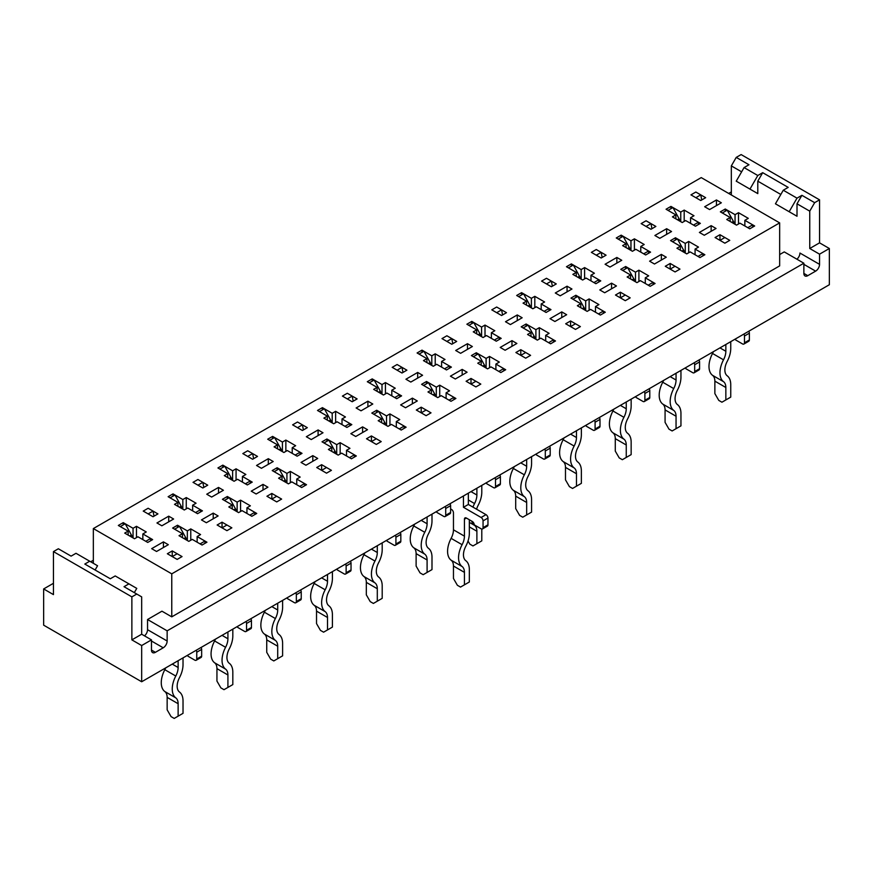 <?xml version="1.0" encoding="UTF-8"?>
<svg xmlns="http://www.w3.org/2000/svg" width="873" height="873" viewBox="0 0 873 873"><rect width="100%" height="100%" fill="white"/><g stroke="black" fill="none" stroke-linecap="round" stroke-linejoin="round"><path stroke-width="1.31" d="M141.666 681.758L829.35 284.729L829.35 248.51L819.551 242.847L809.751 248.51L809.751 211.157L797.005 203.802L801.905 195.312L814.651 202.667L819.551 199.841L819.551 242.847L809.751 248.51L809.751 211.157L814.651 202.667L819.551 199.841L819.551 242.847L829.35 248.51L829.35 284.729L141.666 681.758L43.65 625.166L141.666 681.758L141.666 645.54L151.466 639.876L141.666 634.224L141.666 596.87L124.021 586.689L128.92 583.862L124.021 586.689L136.766 594.044L131.867 596.87L131.867 639.876L141.666 634.224L141.666 596.87L136.766 594.044L131.867 596.87L131.867 639.876L141.666 645.54L151.466 639.876L141.666 634.224L131.867 639.876L141.666 645.54L141.666 681.758M621.751 260.285L616.851 257.448L605.087 264.246L609.987 267.073L621.751 260.285L616.851 257.448L605.087 264.246L609.987 267.073L621.751 260.285M616.851 263.111L616.851 257.448L616.851 263.111M426.897 362.59L426.897 358.628L423.46 360.614L433.27 366.267L436.696 364.292L446.496 369.945L451.396 367.118L441.596 361.466L445.023 359.48L435.223 353.827L431.797 355.802L421.997 350.138L417.098 352.976L426.897 358.628L423.46 360.614L433.27 366.267L436.696 364.292L446.496 369.945L451.396 367.118L441.596 361.466L445.023 359.48L435.223 353.827L431.797 355.802L431.797 365.427L431.797 355.802L421.997 350.138L417.098 352.976L426.897 358.628L426.897 362.59M466.106 381.272L475.905 386.925L480.805 384.098L471.005 378.435L466.106 381.272L475.905 386.925L471.005 384.098L471.005 378.435L466.106 381.272M495.897 369.726L495.897 364.063L499.323 362.088L489.524 356.424L486.097 358.41L476.298 352.747L471.398 355.573L481.198 361.236L477.76 363.212L487.571 368.875L490.997 366.889L500.796 372.553L505.696 369.726L495.897 364.063L499.323 362.088L489.524 356.424L486.097 358.41L486.097 368.024L486.097 358.41L476.298 352.747L471.398 355.573L481.198 361.236L477.76 363.212L487.571 368.875L490.997 366.889L500.796 372.553L505.696 369.726L495.897 364.063L495.897 369.726M545.69 340.972L545.69 335.319L549.117 333.333L539.318 327.681L535.891 329.656L526.092 324.003L521.181 326.829L530.991 332.493L527.554 334.468L537.364 340.132L540.791 338.146L550.59 343.809L555.49 340.972L545.69 335.319L549.117 333.333L539.318 327.681L535.891 329.656L535.891 339.281L535.891 329.656L526.092 324.003L521.181 326.829L530.991 332.493L527.554 334.468L537.364 340.132L540.791 338.146L550.59 343.809L555.49 340.972L545.69 335.319L545.69 340.972M168.325 544.697L163.426 541.871L151.662 548.659L156.562 551.485L168.325 544.697L163.426 541.871L151.662 548.659L156.562 551.485L168.325 544.697M173.618 519.009L168.718 516.172L156.954 522.971L161.854 525.797L173.618 519.009L168.718 516.172L156.954 522.971L161.854 525.797L173.618 519.009M218.119 515.954L213.219 513.117L201.456 519.915L206.355 522.741L218.119 515.954L213.219 513.117L201.456 519.915L206.355 522.741L218.119 515.954M223.412 490.255L218.512 487.429L206.748 494.216L211.648 497.053L223.412 490.255L218.512 487.429L206.748 494.216L211.648 497.053L223.412 490.255M721.338 202.787L716.438 199.961L704.675 206.748L709.574 209.575L721.338 202.787L716.438 199.961L704.675 206.748L709.574 209.575L721.338 202.787M716.046 228.475L711.146 225.649L699.382 232.436L704.282 235.263L716.046 228.475L711.146 225.649L699.382 232.436L704.282 235.263L716.046 228.475M671.544 231.531L666.645 228.704L654.881 235.492L659.781 238.318L671.544 231.531L666.645 228.704L654.881 235.492L659.781 238.318L671.544 231.531M666.252 257.219L661.352 254.392L649.588 261.18L654.488 264.017L666.252 257.219L661.352 254.392L649.588 261.18L654.488 264.017L666.252 257.219M267.913 487.199L263.013 484.373L251.249 491.161L256.149 493.998L267.913 487.199L263.013 484.373L251.249 491.161L256.149 493.998L267.913 487.199M273.205 461.511L268.306 458.685L256.542 465.473L261.442 468.299L273.205 461.511L268.306 458.685L256.542 465.473L261.442 468.299L273.205 461.511M317.707 458.456L312.807 455.63L301.043 462.417L305.943 465.244L317.707 458.456L312.807 455.63L301.043 462.417L305.943 465.244L317.707 458.456M322.999 432.768L318.099 429.931L306.336 436.729L311.235 439.556L322.999 432.768L318.099 429.931L306.336 436.729L311.235 439.556L322.999 432.768M367.5 429.712L362.601 426.875L350.837 433.674L355.737 436.5L367.5 429.712L362.601 426.875L350.837 433.674L355.737 436.5L367.5 429.712M372.793 404.013L367.893 401.187L356.129 407.975L361.029 410.812L372.793 404.013L367.893 401.187L356.129 407.975L361.029 410.812L372.793 404.013M417.294 400.958L412.383 398.132L400.631 404.919L405.53 407.756L417.294 400.958L412.383 398.132L400.631 404.919L405.53 407.756L417.294 400.958M422.587 375.27L417.676 372.444L405.923 379.231L410.823 382.058L422.587 375.27L417.676 372.444L405.923 379.231L410.823 382.058L422.587 375.27M467.077 372.214L462.177 369.388L450.413 376.176L455.324 379.002L467.077 372.214L462.177 369.388L450.413 376.176L455.324 379.002L467.077 372.214M472.369 346.526L467.47 343.689L455.706 350.488L460.617 353.314L472.369 346.526L467.47 343.689L455.706 350.488L460.617 353.314L472.369 346.526M516.871 343.471L511.971 340.634L500.207 347.432L505.107 350.259L516.871 343.471L511.971 340.634L500.207 347.432L505.107 350.259L516.871 343.471M522.163 317.772L517.263 314.946L505.5 321.733L510.399 324.57L522.163 317.772L517.263 314.946L505.5 321.733L510.399 324.57L522.163 317.772M566.664 314.716L561.765 311.89L550.001 318.678L554.901 321.504L566.664 314.716L561.765 311.89L550.001 318.678L554.901 321.504L566.664 314.716M571.957 289.028L567.057 286.202L555.293 292.99L560.193 295.816L571.957 289.028L567.057 286.202L555.293 292.99L560.193 295.816L571.957 289.028M616.458 285.973L611.558 283.147L599.795 289.934L604.694 292.761L616.458 285.973L611.558 283.147L599.795 289.934L604.694 292.761L616.458 285.973M700.757 194.865L695.846 197.691L690.947 194.865L695.846 192.038L690.947 194.865L700.757 200.517L705.657 197.691L695.846 192.038L690.947 194.865L700.757 200.517L705.657 197.691L695.846 192.038L700.757 194.865L701.739 199.95M729.763 240.359L719.963 234.706L715.063 237.532L724.863 243.185L729.763 240.359L724.863 237.532L719.963 240.359L719.963 234.706L715.063 237.532L724.863 243.185L719.963 240.359L719.963 234.706L729.763 240.359L724.863 243.185L729.763 240.359M650.963 223.608L646.064 226.434L641.153 223.608L646.064 220.782L641.153 223.608L650.963 229.272L655.863 226.434L646.064 220.782L641.153 223.608L650.963 229.272L655.863 226.434L646.064 220.782L650.963 223.608L651.945 228.693M679.969 269.113L670.169 263.45L665.27 266.276L675.069 271.94L679.969 269.113L675.069 266.276L670.169 269.113L670.169 263.45L665.27 266.276L670.169 269.113L670.169 263.45L679.969 269.113L675.069 271.94L679.969 269.113M182.053 556.581L172.243 550.918L167.343 553.755L177.154 559.407L182.053 556.581L177.154 553.755L172.243 556.581L172.243 550.918L167.343 553.755L177.154 559.407L172.243 556.581L172.243 550.918L182.053 556.581L177.154 559.407L182.053 556.581M231.847 527.838L222.037 522.174L217.137 525L226.936 530.664L231.847 527.838L226.936 525L222.037 527.838L222.037 522.174L217.137 525L222.037 527.838L222.037 522.174L231.847 527.838L226.936 530.664L231.847 527.838M153.037 511.087L148.137 513.913L143.237 511.087L148.137 508.25L143.237 511.087L153.037 516.74L157.937 513.913L148.137 508.25L143.237 511.087L153.037 516.74L157.937 513.913L148.137 508.25L153.037 511.087L154.03 516.172M202.831 482.333L197.931 485.17L193.031 482.333L197.931 479.506L193.031 482.333L202.831 487.996L207.73 485.17L197.931 479.506L193.031 482.333L202.831 487.996L207.73 485.17L197.931 479.506L202.831 482.333L203.813 487.429M252.624 453.589L247.725 456.415L242.814 453.589L247.725 450.763L242.814 453.589L252.624 459.253L257.524 456.415L247.725 450.763L242.814 453.589L252.624 459.253L257.524 456.415L247.725 450.763L252.624 453.589L253.607 458.674M281.63 499.083L271.83 493.431L266.931 496.257L276.73 501.92L281.63 499.083L276.73 496.257L271.83 499.083L271.83 493.431L266.931 496.257L276.73 501.92L271.83 499.083L271.83 493.431L281.63 499.083L276.73 501.92L281.63 499.083M331.424 470.34L321.624 464.676L316.724 467.513L326.524 473.166L331.424 470.34L326.524 467.513L321.624 470.34L321.624 464.676L316.724 467.513L326.524 473.166L321.624 470.34L321.624 464.676L331.424 470.34L326.524 473.166L331.424 470.34M302.418 424.845L297.507 427.672L292.608 424.845L297.507 422.008L292.608 424.845L302.418 430.498L307.318 427.672L297.507 422.008L292.608 424.845L302.418 430.498L307.318 427.672L297.507 422.008L302.418 424.845L303.4 429.931M352.201 396.091L347.301 398.928L342.402 396.091L347.301 393.265L342.402 396.091L352.201 401.755L357.112 398.928L347.301 393.265L342.402 396.091L352.201 401.755L357.112 398.928L347.301 393.265L352.201 396.091L353.194 401.187M381.217 441.596L371.418 435.933L366.518 438.759L376.318 444.422L381.217 441.596L376.318 438.759L371.418 441.596L371.418 435.933L366.518 438.759L371.418 441.596L371.418 435.933L381.217 441.596L376.318 444.422L381.217 441.596M431.011 412.842L421.212 407.189L416.312 410.015L426.111 415.679L431.011 412.842L426.111 410.015L421.212 412.842L421.212 407.189L416.312 410.015L426.111 415.679L421.212 412.842L421.212 407.189L431.011 412.842L426.111 415.679L431.011 412.842M401.995 367.347L397.095 370.174L392.195 367.347L397.095 364.521L392.195 367.347L401.995 373.011L406.894 370.174L397.095 364.521L392.195 367.347L401.995 373.011L406.894 370.174L397.095 364.521L401.995 367.347L402.988 372.433M451.788 338.604L446.889 341.43L441.989 338.604L446.889 335.767L441.989 338.604L451.788 344.257L456.688 341.43L446.889 335.767L441.989 338.604L451.788 344.257L456.688 341.43L446.889 335.767L451.788 338.604L452.781 343.689M530.598 355.355L520.799 349.691L515.888 352.517L525.699 358.181L530.598 355.355L525.699 352.517L520.799 355.355L520.799 349.691L515.888 352.517L525.699 358.181L520.799 355.355L520.799 349.691L530.598 355.355L525.699 358.181L530.598 355.355M580.392 326.6L570.582 320.948L565.682 323.774L575.493 329.427L580.392 326.6L575.493 323.774L570.582 326.6L570.582 320.948L565.682 323.774L575.493 329.427L570.582 326.6L570.582 320.948L580.392 326.6L575.493 329.427L580.392 326.6M630.186 297.857L620.376 292.193L615.476 295.03L625.275 300.683L630.186 297.857L625.275 295.03L620.376 297.857L620.376 292.193L615.476 295.03L625.275 300.683L620.376 297.857L620.376 292.193L630.186 297.857L625.275 300.683L630.186 297.857M501.582 309.85L496.682 312.687L491.783 309.85L496.682 307.023L491.783 309.85L501.582 315.513L506.482 312.687L496.682 307.023L491.783 309.85L501.582 315.513L506.482 312.687L496.682 307.023L501.582 309.85L502.575 314.946M551.376 281.106L546.476 283.932L541.576 281.106L546.476 278.28L541.576 281.106L551.376 286.759L556.276 283.932L546.476 278.28L541.576 281.106L551.376 286.759L556.276 283.932L546.476 278.28L551.376 281.106L552.369 286.191M601.17 252.362L596.27 255.189L591.37 252.362L596.27 249.525L591.37 252.362L601.17 258.015L606.069 255.189L596.27 249.525L591.37 252.362L601.17 258.015L606.069 255.189L596.27 249.525L601.17 252.362L602.152 257.448M630.568 274.995L627.141 276.97L636.941 282.634L640.378 280.648L650.178 286.311L655.077 283.485L645.278 277.821L648.704 275.846L638.905 270.183L635.479 272.169L625.668 266.505L620.768 269.331L630.568 274.995L627.141 276.97L636.941 282.634L640.378 280.648L650.178 286.311L655.077 283.485L645.278 277.821L648.704 275.846L638.905 270.183L635.479 272.169L635.479 281.783L635.479 272.169L625.668 266.505L620.768 269.331L630.568 274.995L630.568 278.956L630.568 274.995M128.145 531.111L124.708 533.097L134.507 538.761L137.945 536.775L147.744 542.439L152.644 539.601L142.845 533.949L146.271 531.963L136.472 526.31L133.045 528.285L123.235 522.632L118.335 525.459L128.145 531.111L128.145 535.073L128.145 531.111L124.708 533.097L134.507 538.761L137.945 536.775L147.744 542.439L152.644 539.601L142.845 533.949L142.845 539.601L142.845 533.949L146.271 531.963L136.472 526.31L133.045 528.285L123.235 522.632L118.335 525.459L128.145 531.111M177.928 502.368L174.502 504.354L184.301 510.007L187.739 508.031L197.538 513.684L202.438 510.858L192.638 505.194L196.065 503.219L186.265 497.555L182.828 499.542L173.029 493.878L168.129 496.715L177.928 502.368L177.928 506.329L177.928 502.368L174.502 504.354L184.301 510.007L187.739 508.031L197.538 513.684L202.438 510.858L192.638 505.194L192.638 510.858L192.638 505.194L196.065 503.219L186.265 497.555L182.828 499.542L173.029 493.878L168.129 496.715L177.928 502.368M182.446 533.719L179.009 535.695L188.808 541.358L192.246 539.383L202.045 545.036L206.945 542.209L197.145 536.546L200.572 534.571L190.772 528.907L187.346 530.893L177.535 525.23L172.636 528.056L182.446 533.719L182.446 537.681L182.446 533.719L179.009 535.695L188.808 541.358L192.246 539.383L202.045 545.036L206.945 542.209L197.145 536.546L197.145 542.209L197.145 536.546L200.572 534.571L190.772 528.907L187.346 530.893L177.535 525.23L172.636 528.056L182.446 533.719M232.229 504.976L228.802 506.951L238.602 512.615L242.039 510.629L251.839 516.292L256.738 513.455L246.939 507.802L250.365 505.816L240.566 500.164L237.14 502.139L227.329 496.486L222.429 499.312L232.229 504.976L232.229 508.937L232.229 504.976L228.802 506.951L238.602 512.615L242.039 510.629L251.839 516.292L256.738 513.455L246.939 507.802L246.939 513.455L246.939 507.802L250.365 505.816L240.566 500.164L237.14 502.139L227.329 496.486L222.429 499.312L232.229 504.976M675.855 214.9L672.428 216.875L682.228 222.539L685.654 220.553L695.465 226.216L700.364 223.379L690.554 217.726L693.991 215.74L684.192 210.087L680.754 212.063L670.955 206.41L666.055 209.236L675.855 214.9L672.428 216.875L682.228 222.539L685.654 220.553L695.465 226.216L700.364 223.379L690.554 217.726L693.991 215.74L684.192 210.087L680.754 212.063L680.754 221.687L680.754 212.063L670.955 206.41L666.055 209.236L675.855 214.9L675.855 218.861L675.855 214.9M730.155 217.497L726.729 219.483L736.528 225.136L739.955 223.161L749.765 228.813L754.665 225.987L744.855 220.323L748.292 218.348L738.493 212.685L735.055 214.671L725.256 209.007L720.356 211.844L730.155 217.497L726.729 219.483L736.528 225.136L739.955 223.161L749.765 228.813L754.665 225.987L744.855 220.323L748.292 218.348L738.493 212.685L735.055 214.671L735.055 224.285L735.055 214.671L725.256 209.007L720.356 211.844L730.155 217.497L730.155 221.458L730.155 217.497M680.362 246.241L676.935 248.227L686.735 253.89L690.172 251.904L699.971 257.568L704.871 254.73L695.072 249.078L698.498 247.092L688.699 241.439L685.261 243.414L675.462 237.762L670.562 240.588L680.362 246.241L676.935 248.227L686.735 253.89L690.172 251.904L699.971 257.568L704.871 254.73L695.072 249.078L698.498 247.092L688.699 241.439L685.261 243.414L685.261 253.039L685.261 243.414L675.462 237.762L670.562 240.588L680.362 246.241L680.362 250.202L680.362 246.241M626.061 243.643L622.635 245.619L632.434 251.282L635.86 249.296L645.671 254.96L650.571 252.133L640.771 246.47L644.198 244.495L634.398 238.831L630.961 240.817L621.161 235.153L616.262 237.98L626.061 243.643L622.635 245.619L632.434 251.282L635.86 249.296L645.671 254.96L650.571 252.133L640.771 246.47L644.198 244.495L634.398 238.831L630.961 240.817L630.961 250.431L630.961 240.817L621.161 235.153L616.262 237.98L626.061 243.643L626.061 247.605L626.061 243.643M576.267 272.387L572.841 274.373L582.64 280.026L586.078 278.05L595.877 283.703L600.777 280.877L590.977 275.224L594.404 273.238L584.604 267.575L581.167 269.561L571.368 263.897L566.468 266.734L576.267 272.387L572.841 274.373L582.64 280.026L586.078 278.05L595.877 283.703L600.777 280.877L590.977 275.224L594.404 273.238L584.604 267.575L581.167 269.561L581.167 279.185L581.167 269.561L571.368 263.897L566.468 266.734L576.267 272.387L576.267 276.348L576.267 272.387M526.484 301.141L523.047 303.117L532.846 308.78L536.284 306.794L546.083 312.458L550.983 309.62L541.184 303.968L544.61 301.982L534.811 296.329L531.384 298.304L521.574 292.651L516.674 295.478L526.484 301.141L523.047 303.117L532.846 308.78L536.284 306.794L546.083 312.458L550.983 309.62L541.184 303.968L544.61 301.982L534.811 296.329L531.384 298.304L531.384 307.929L531.384 298.304L521.574 292.651L516.674 295.478L526.484 301.141L526.484 305.103L526.484 301.141M476.691 329.885L473.253 331.86L483.053 337.524L486.49 335.548L496.29 341.201L501.189 338.375L491.39 332.711L494.816 330.736L485.017 325.072L481.59 327.059L471.791 321.395L466.88 324.221L476.691 329.885L473.253 331.86L483.053 337.524L486.49 335.548L496.29 341.201L501.189 338.375L491.39 332.711L494.816 330.736L485.017 325.072L481.59 327.059L481.59 336.672L481.59 327.059L471.791 321.395L466.88 324.221L476.691 329.885L476.691 333.846L476.691 329.885M377.103 387.383L373.677 389.358L383.476 395.022L386.903 393.036L396.702 398.699L401.602 395.873L391.802 390.209L395.24 388.223L385.43 382.57L382.003 384.546L372.204 378.893L367.304 381.719L377.103 387.383L377.103 391.344L377.103 387.383L373.677 389.358L383.476 395.022L386.903 393.036L396.702 398.699L401.602 395.873L391.802 390.209L391.802 395.873L391.802 390.209L395.24 388.223L385.43 382.57L382.003 384.546L372.204 378.893L367.304 381.719L377.103 387.383M327.31 416.126L323.883 418.112L333.682 423.765L337.109 421.79L346.908 427.443L351.819 424.616L342.009 418.953L345.446 416.978L335.636 411.314L332.209 413.3L322.41 407.636L317.51 410.463L327.31 416.126L327.31 420.088L327.31 416.126L323.883 418.112L333.682 423.765L337.109 421.79L346.908 427.443L351.819 424.616L342.009 418.953L342.009 424.616L342.009 418.953L345.446 416.978L335.636 411.314L332.209 413.3L322.41 407.636L317.51 410.463L327.31 416.126M277.516 444.87L274.089 446.856L283.889 452.509L287.315 450.533L297.126 456.197L302.025 453.36L292.215 447.707L295.652 445.721L285.853 440.068L282.416 442.044L272.616 436.391L267.716 439.217L277.516 444.87L277.516 448.831L277.516 444.87L274.089 446.856L283.889 452.509L287.315 450.533L297.126 456.197L302.025 453.36L292.215 447.707L292.215 453.36L292.215 447.707L295.652 445.721L285.853 440.068L282.416 442.044L272.616 436.391L267.716 439.217L277.516 444.87M227.722 473.624L224.296 475.599L234.095 481.263L237.521 479.277L247.332 484.941L252.232 482.114L242.432 476.451L245.859 474.476L236.059 468.812L232.622 470.787L222.822 465.134L217.923 467.961L227.722 473.624L227.722 477.586L227.722 473.624L224.296 475.599L234.095 481.263L237.521 479.277L247.332 484.941L252.232 482.114L242.432 476.451L242.432 482.114L242.432 476.451L245.859 474.476L236.059 468.812L232.622 470.787L222.822 465.134L217.923 467.961L227.722 473.624M282.023 476.221L278.596 478.208L288.396 483.86L291.833 481.885L301.632 487.538L306.532 484.711L296.733 479.059L300.159 477.073L290.36 471.409L286.922 473.395L277.123 467.732L272.223 470.569L282.023 476.221L282.023 480.183L282.023 476.221L278.596 478.208L288.396 483.86L291.833 481.885L301.632 487.538L306.532 484.711L296.733 479.059L296.733 484.711L296.733 479.059L300.159 477.073L290.36 471.409L286.922 473.395L277.123 467.732L272.223 470.569L282.023 476.221M331.816 447.478L328.39 449.453L338.189 455.117L341.616 453.131L351.426 458.794L356.326 455.968L346.516 450.304L349.953 448.329L340.154 442.666L336.716 444.652L326.917 438.988L322.017 441.814L331.816 447.478L331.816 451.439L331.816 447.478L328.39 449.453L338.189 455.117L341.616 453.131L351.426 458.794L356.326 455.968L346.516 450.304L346.516 455.968L346.516 450.304L349.953 448.329L340.154 442.666L336.716 444.652L326.917 438.988L322.017 441.814L331.816 447.478M381.61 418.734L378.184 420.71L387.983 426.373L391.41 424.387L401.209 430.051L406.12 427.213L396.309 421.561L399.747 419.575L389.947 413.922L386.51 415.897L376.71 410.245L371.811 413.071L381.61 418.734L381.61 422.696L381.61 418.734L378.184 420.71L387.983 426.373L391.41 424.387L401.209 430.051L406.12 427.213L396.309 421.561L396.309 427.213L396.309 421.561L399.747 419.575L389.947 413.922L386.51 415.897L376.71 410.245L371.811 413.071L381.61 418.734M431.404 389.98L427.977 391.966L437.777 397.619L441.203 395.644L451.003 401.296L455.902 398.47L446.103 392.817L449.54 390.831L439.73 385.168L436.304 387.154L426.504 381.49L421.604 384.327L431.404 389.98L431.404 393.941L431.404 389.98L427.977 391.966L437.777 397.619L441.203 395.644L451.003 401.296L455.902 398.47L446.103 392.817L446.103 398.47L446.103 392.817L449.54 390.831L439.73 385.168L436.304 387.154L426.504 381.49L421.604 384.327L431.404 389.98M580.785 303.739L577.348 305.725L587.147 311.377L590.585 309.402L600.384 315.055L605.284 312.228L595.484 306.565L598.911 304.59L589.111 298.926L585.685 300.912L575.874 295.249L570.975 298.086L580.785 303.739L577.348 305.725L587.147 311.377L590.585 309.402L600.384 315.055L605.284 312.228L595.484 306.565L598.911 304.59L589.111 298.926L585.685 300.912L585.685 310.526L585.685 300.912L575.874 295.249L570.975 298.086L580.785 303.739L580.785 307.7L580.785 303.739M779.654 222.877L701.237 177.601L93.346 528.569L171.763 573.845L779.654 222.877L779.654 265.883L171.763 616.851L779.654 265.883L779.654 222.877L701.237 177.601L93.346 528.569L93.346 563.314L93.346 528.569L171.763 573.845L171.763 616.851L161.952 611.187L147.548 619.514L147.548 629.695A5.544 3.197 -60 0 1 144.503 635.86A5.544 3.197 -60 0 0 147.548 629.695L147.548 619.514L167.147 630.83L803.869 263.22L784.26 251.904L779.654 254.567L784.26 251.904L803.869 263.22L803.869 273.413A5.544 3.197 -60 0 0 805.015 275.944A5.544 3.197 -60 0 1 803.869 273.413L803.869 263.22L167.147 630.83L167.147 641.011A5.544 3.197 -60 0 1 163.229 647.799L155.394 652.327A5.544 3.197 -60 0 1 152.611 652.611A5.544 3.197 -60 0 1 151.466 650.069L151.466 639.876L151.466 650.069A5.544 3.197 -60 0 0 152.611 652.611A5.544 3.197 -60 0 0 155.394 652.327L151.466 650.069L155.394 652.327L163.229 647.799L151.466 641.011L163.229 647.799A5.544 3.197 -60 0 0 167.147 641.011L147.548 629.695L167.147 641.011L167.147 630.83L147.548 619.514L161.952 611.187L171.763 616.851L171.763 573.845L779.654 222.877M744.855 225.987L744.855 220.323L744.855 225.987M738.493 224.001L738.493 212.685L738.493 224.001M725.256 211.277L725.256 209.007L725.256 211.277M670.955 208.669L670.955 206.41L670.955 208.669M684.192 221.404L684.192 210.087L684.192 221.404M690.554 223.379L690.554 217.726L690.554 223.379M675.462 240.02L675.462 237.762L675.462 240.02M688.699 252.755L688.699 241.439L688.699 252.755M640.771 252.133L640.771 246.47L640.771 252.133M634.398 250.147L634.398 238.831L634.398 250.147M621.161 237.412L621.161 235.153L621.161 237.412M625.668 268.764L625.668 266.505L625.668 268.764M638.905 281.499L638.905 270.183L638.905 281.499M645.278 283.485L645.278 277.821L645.278 283.485M491.39 338.375L491.39 332.711L491.39 338.375M485.017 336.389L485.017 325.072L485.017 336.389M471.791 323.665L471.791 321.395L471.791 323.665M526.092 326.262L526.092 324.003L526.092 326.262M539.318 338.997L539.318 327.681L539.318 338.997M530.991 336.454L530.991 332.493L530.991 336.454M575.874 297.518L575.874 295.249L575.874 297.518M595.484 312.228L595.484 306.565L595.484 312.228M589.111 310.253L589.111 298.926L589.111 310.253M590.977 280.877L590.977 275.224L590.977 280.877M584.604 278.902L584.604 267.575L584.604 278.902M571.368 266.167L571.368 263.897L571.368 266.167M741.133 154.576L819.551 199.841L741.133 154.576L736.234 157.402L748.979 164.757L744.08 167.583L748.979 164.757L736.234 157.402L731.334 165.892L741.624 171.828L731.334 165.892L731.334 194.974L731.334 165.892L736.234 157.402L741.133 154.576M53.449 551.605L131.867 596.87L53.449 551.605L53.449 594.611L43.65 588.948L43.65 625.166L43.65 588.948L53.449 594.611L53.449 551.605L58.349 548.768L53.449 551.605M53.449 583.295L43.65 588.948L53.449 583.295M481.198 365.198L481.198 361.236L481.198 365.198M476.298 355.005L476.298 352.747L476.298 355.005M421.997 352.408L421.997 350.138L421.997 352.408M435.223 365.143L435.223 353.827L435.223 365.143M441.596 367.118L441.596 361.466L441.596 367.118M489.524 367.74L489.524 356.424L489.524 367.74M136.472 537.626L136.472 526.31L136.472 537.626M133.045 537.91L133.045 528.285L133.045 537.91M186.265 508.872L186.265 497.555L186.265 508.872M182.828 509.155L182.828 499.542L182.828 509.155M190.772 540.223L190.772 528.907L190.772 540.223M187.346 540.507L187.346 530.893L187.346 540.507M240.566 511.48L240.566 500.164L240.566 511.48M237.14 511.764L237.14 502.139L237.14 511.764M695.072 254.73L695.072 249.078L695.072 254.73M541.184 309.62L541.184 303.968L541.184 309.62M534.811 307.645L534.811 296.329L534.811 307.645M385.43 393.887L385.43 382.57L385.43 393.887M382.003 394.17L382.003 384.546L382.003 394.17M335.636 422.63L335.636 411.314L335.636 422.63M332.209 422.914L332.209 413.3L332.209 422.914M285.853 451.385L285.853 440.068L285.853 451.385M282.416 451.668L282.416 442.044L282.416 451.668M236.059 480.128L236.059 468.812L236.059 480.128M232.622 480.412L232.622 470.787L232.622 480.412M290.36 482.736L290.36 471.409L290.36 482.736M286.922 483.02L286.922 473.395L286.922 483.02M340.154 453.982L340.154 442.666L340.154 453.982M336.716 454.266L336.716 444.652L336.716 454.266M389.947 425.238L389.947 413.922L389.947 425.238M386.51 425.522L386.51 415.897L386.51 425.522M436.304 396.779L436.304 387.154L436.304 396.779M439.73 396.495L439.73 385.168L439.73 396.495M521.574 294.91L521.574 292.651L521.574 294.91M71.095 556.134L58.349 548.768L71.095 556.134L75.995 553.296L97.558 565.748L95.113 569.993L97.558 565.748L75.995 553.296L71.095 556.134M110.304 578.766L84.812 564.056L89.723 561.219L84.812 564.056L110.304 578.766L115.203 575.94L136.766 588.38L115.203 575.94L110.304 578.766M757.797 181.169L757.797 193.62L736.234 181.169L744.08 167.583L757.797 175.506L762.696 172.679L788.188 187.389L783.277 190.227L797.005 198.149L789.159 211.724L797.005 216.253L797.005 203.802L801.905 195.312L797.005 198.149L789.159 211.724L797.005 216.253L797.005 203.802L809.751 211.157L814.651 202.667L801.905 195.312L797.005 198.149L783.277 190.227L775.442 203.802L789.159 211.724L775.442 203.802L783.277 190.227L788.188 187.389L762.696 172.679L757.797 181.169L757.797 193.62L749.962 189.092L757.797 175.506L744.08 167.583L736.234 181.169L749.962 189.092L757.797 175.506L762.696 172.679L757.797 181.169L780.833 194.472L757.797 181.169M819.551 264.355L819.551 254.174L809.751 248.51L819.551 254.174L829.35 248.51L819.551 254.174L819.551 264.355A5.544 3.197 -60 0 1 815.633 271.143L803.869 264.355L815.633 271.143L807.787 275.672A5.544 3.197 -60 0 1 805.015 275.944A5.544 3.197 -60 0 0 807.787 275.672L815.633 271.143A5.544 3.197 -60 0 0 819.551 264.355L799.941 253.039A5.544 3.197 120 0 1 796.907 259.205A5.544 3.197 120 0 0 799.941 253.039L819.551 264.355M783.277 208.331L797.005 216.253L783.277 208.331M93.346 560.259L90.694 561.786L93.346 560.259M731.334 191.918L728.682 193.446L731.334 191.918M134.311 592.625L136.766 588.38L134.311 592.625M426.504 383.76L426.504 381.49L426.504 383.76M372.204 381.152L372.204 378.893L372.204 381.152M376.71 412.503L376.71 410.245L376.71 412.503M322.41 409.906L322.41 407.636L322.41 409.906M326.917 441.247L326.917 438.988L326.917 441.247M272.616 438.65L272.616 436.391L272.616 438.65M277.123 470.001L277.123 467.732L277.123 470.001M222.822 467.393L222.822 465.134L222.822 467.393M227.329 498.745L227.329 496.486L227.329 498.745M173.029 496.148L173.029 493.878L173.029 496.148M177.535 527.499L177.535 525.23L177.535 527.499M123.235 524.891L123.235 522.632L123.235 524.891M611.558 288.799L611.558 283.147L611.558 288.799M567.057 291.855L567.057 286.202L567.057 291.855M561.765 317.543L561.765 311.89L561.765 317.543M517.263 320.609L517.263 314.946L517.263 320.609M511.971 346.297L511.971 340.634L511.971 346.297M467.47 349.353L467.47 343.689L467.47 349.353M462.177 375.041L462.177 369.388L462.177 375.041M417.676 378.096L417.676 372.444L417.676 378.096M412.383 403.795L412.383 398.132L412.383 403.795M367.893 406.851L367.893 401.187L367.893 406.851M362.601 432.539L362.601 426.875L362.601 432.539M318.099 435.594L318.099 429.931L318.099 435.594M312.807 461.282L312.807 455.63L312.807 461.282M268.306 464.338L268.306 458.685L268.306 464.338M263.013 490.037L263.013 484.373L263.013 490.037M661.352 260.056L661.352 254.392L661.352 260.056M666.645 234.357L666.645 228.704L666.645 234.357M711.146 231.301L711.146 225.649L711.146 231.301M716.438 205.613L716.438 199.961L716.438 205.613M218.512 493.092L218.512 487.429L218.512 493.092M213.219 518.78L213.219 513.117L213.219 518.78M168.718 521.836L168.718 516.172L168.718 521.836M163.426 547.524L163.426 541.871L163.426 547.524M622.733 270.466L627.632 267.64L633.82 278.847A6.929 4.005 60 0 1 634.867 281.433M653.179 284.576L653.113 282.35L648.213 285.176M572.939 299.21L577.839 296.384L584.026 307.602A6.929 4.005 60 0 1 585.074 310.177M603.385 313.32L603.319 311.094L598.42 313.931M523.145 327.964L528.045 325.127L534.232 336.345A6.929 4.005 60 0 1 535.28 338.92M553.591 342.074L553.537 339.848L548.626 342.674M473.352 356.708L478.251 353.881L484.439 365.089A6.929 4.005 60 0 1 485.486 367.675M503.797 370.818L503.743 368.592L498.843 371.418M423.558 385.451L428.457 382.625L434.656 393.843A6.929 4.005 60 0 1 435.692 396.418M454.015 399.561L453.949 397.335L449.049 400.172M373.764 414.206L378.675 411.369L384.862 422.587A6.929 4.005 60 0 1 385.899 425.173M404.221 428.316L404.155 426.089L399.256 428.916M323.981 442.949L328.881 440.123L335.068 451.33A6.929 4.005 60 0 1 336.105 453.916M354.427 457.059L354.362 454.833L349.462 457.659M274.187 471.693L279.087 468.866L285.275 480.085A6.929 4.005 60 0 1 286.311 482.66M304.633 485.803L304.568 483.577L299.668 486.414M287.337 597.656A2.772 1.604 -120 0 1 287.512 598.682L294.376 602.643A2.772 1.604 -120 0 0 295.761 602.785A2.772 1.604 -120 0 0 296.34 601.519L296.34 594.72A2.772 1.604 -120 0 0 295.761 592.789M277.712 603.21L277.712 609.998A13.401 7.737 -60 0 1 275.377 618.542A20.33 11.742 120 0 0 275.377 640.378A13.401 7.737 -60 0 1 277.712 646.216L277.712 658.668L282.612 655.841L282.612 643.39A20.33 11.742 -60 0 0 279.065 634.518A13.401 7.737 120 0 1 279.065 620.136A20.33 11.742 -60 0 0 282.612 607.172L282.612 600.384M295.761 602.785L300.661 599.958A2.772 1.604 -120 0 0 301.24 598.682L301.24 591.894A2.772 1.604 -120 0 0 300.661 589.962M219.887 469.096L224.787 466.269L230.974 477.476A6.929 4.005 -120 0 1 232.011 480.063M245.368 483.806L250.267 480.979L250.333 483.206M265.25 610.413A13.401 7.737 -60 0 1 264.399 612.213A20.33 11.742 120 0 0 264.399 634.038A13.401 7.737 -60 0 1 266.734 639.887L266.734 652.327L270.652 659.126L273.795 660.937L277.712 658.668M337.131 568.901A2.772 1.604 -120 0 1 337.305 569.938L344.169 573.899A2.772 1.604 -120 0 0 345.555 574.041A2.772 1.604 -120 0 0 346.134 572.764L346.134 565.977A2.772 1.604 -120 0 0 345.555 564.045M327.506 574.467L327.506 581.254A13.401 7.737 -60 0 1 325.171 589.799A20.33 11.742 120 0 0 325.171 611.624A13.401 7.737 -60 0 1 327.506 617.473L327.506 629.924L332.406 627.098L332.406 614.647A20.33 11.742 -60 0 0 328.859 605.775A13.401 7.737 120 0 1 328.859 591.392A20.33 11.742 -60 0 0 332.406 578.428L332.406 571.64M345.555 574.041L350.455 571.204A2.772 1.604 -120 0 0 351.033 569.938L351.033 563.15A2.772 1.604 -120 0 0 350.455 561.219M269.681 440.352L274.58 437.515L280.768 448.733A6.929 4.005 -120 0 1 281.804 451.308M295.161 455.062L300.061 452.236L300.126 454.462M315.044 581.658A13.401 7.737 -60 0 1 314.193 583.459A20.33 11.742 120 0 0 314.193 605.295A13.401 7.737 -60 0 1 316.528 611.133L316.528 623.584L320.446 630.371L323.588 632.183L327.506 629.924M386.925 540.158A2.772 1.604 -120 0 1 387.099 541.195L393.963 545.156A2.772 1.604 -120 0 0 395.349 545.287A2.772 1.604 -120 0 0 395.916 544.021L395.916 537.233A2.772 1.604 -120 0 0 395.349 535.302M377.3 545.712L377.3 552.511A13.401 7.737 -60 0 1 374.964 561.055A20.33 11.742 120 0 0 374.964 582.88A13.401 7.737 -60 0 1 377.3 588.729L377.3 601.181L382.199 598.343L382.199 585.892A20.33 11.742 -60 0 0 378.653 577.031A13.401 7.737 120 0 1 378.653 562.638A20.33 11.742 -60 0 0 382.199 549.674L382.199 542.886M395.349 545.287L400.249 542.46A2.772 1.604 -120 0 0 400.827 541.195L400.827 534.396A2.772 1.604 -120 0 0 400.249 532.465M319.463 411.598L324.374 408.771L330.561 419.978A6.929 4.005 -120 0 1 331.598 422.565M344.955 426.308L349.855 423.481L349.92 425.708M364.838 552.915A13.401 7.737 -60 0 1 363.986 554.715A20.33 11.742 120 0 0 363.986 576.54A13.401 7.737 -60 0 1 366.322 582.389L366.322 594.84L370.239 601.628L373.382 603.439L377.3 601.181M436.718 511.414A2.772 1.604 -120 0 1 436.893 512.44L443.757 516.401A2.772 1.604 -120 0 0 445.143 516.543A2.772 1.604 -120 0 0 445.71 515.277L445.71 508.479A2.772 1.604 -120 0 0 445.143 506.547M427.093 516.969L427.093 523.756A13.401 7.737 -60 0 1 424.758 532.301A20.33 11.742 120 0 0 424.758 554.137A13.401 7.737 -60 0 1 427.093 559.975L427.093 572.426L431.993 569.6L431.993 557.149A20.33 11.742 -60 0 0 428.447 548.277A13.401 7.737 120 0 1 428.447 533.894A20.33 11.742 -60 0 0 431.993 520.93L431.993 514.142M445.143 516.543L450.042 513.717A2.772 1.604 -120 0 0 450.61 512.44L450.61 505.653A2.772 1.604 -120 0 0 450.042 503.721M369.257 382.854L374.157 380.028L380.355 391.235A6.929 4.005 -120 0 1 381.392 393.821M394.749 397.564L399.648 394.738L399.714 396.964M414.62 524.171A13.401 7.737 -60 0 1 413.78 525.961A20.33 11.742 120 0 0 413.78 547.797A13.401 7.737 -60 0 1 416.115 553.646L416.115 566.086L420.033 572.884L423.165 574.696L427.093 572.426M486.512 482.66A2.772 1.604 -120 0 1 486.687 483.697L493.551 487.658A2.772 1.604 -120 0 0 494.936 487.789A2.772 1.604 -120 0 0 495.504 486.523L495.504 479.735A2.772 1.604 -120 0 0 494.936 477.804M476.887 488.225L476.887 495.013A13.401 7.737 -60 0 1 474.552 503.557A20.33 11.742 120 0 0 472.926 507.104M494.936 487.789L499.836 484.962A2.772 1.604 -120 0 0 500.404 483.697L500.404 476.909A2.772 1.604 -120 0 0 499.836 474.977M481.787 485.388L481.787 492.186A20.33 11.742 -60 0 1 478.24 505.151A13.401 7.737 120 0 0 476.582 509.221M419.051 354.1L423.951 351.273L430.138 362.491A6.929 4.005 -120 0 1 431.186 365.067M444.543 368.821L449.442 365.983L449.497 368.22M480.805 384.098L475.905 381.272L471.005 384.098L471.005 378.435L480.805 384.098L475.905 386.925L480.805 384.098M471.649 521.083A20.33 11.742 120 0 0 474.552 525.382A13.401 7.737 -60 0 1 476.887 531.231L476.887 543.683L481.787 540.856L481.787 529.049M468.026 541.009L469.827 544.13L472.959 545.941L476.887 543.683M536.306 453.916A2.772 1.604 -120 0 1 536.48 454.953L543.333 458.914A2.772 1.604 -120 0 0 544.719 459.045A2.772 1.604 -120 0 0 545.298 457.779L545.298 450.992A2.772 1.604 -120 0 0 544.719 449.049M526.67 459.471L526.67 466.269A13.401 7.737 -60 0 1 524.335 474.814A20.33 11.742 120 0 0 524.335 496.639A13.401 7.737 -60 0 1 526.67 502.488L526.67 514.939L531.581 512.102L531.581 499.651A20.33 11.742 -60 0 0 528.034 490.79A13.401 7.737 120 0 1 528.034 476.396A20.33 11.742 -60 0 0 531.581 463.432L531.581 456.644M544.719 459.045L549.63 456.219A2.772 1.604 -120 0 0 550.197 454.953L550.197 448.155A2.772 1.604 -120 0 0 549.63 446.223M468.845 325.356L473.744 322.53L479.932 333.737A6.929 4.005 -120 0 1 480.979 336.323M494.325 340.066L499.236 337.24L499.291 339.466M514.208 466.673A13.401 7.737 -60 0 1 513.357 468.474A20.33 11.742 120 0 0 513.357 490.299A13.401 7.737 -60 0 1 515.692 496.148L515.692 508.599L519.621 515.386L522.752 517.198L526.67 514.939M586.099 425.173A2.772 1.604 -120 0 1 586.274 426.199L593.127 430.16A2.772 1.604 -120 0 0 594.513 430.302A2.772 1.604 -120 0 0 595.091 429.025L595.091 422.237A2.772 1.604 -120 0 0 594.513 420.306M576.464 430.727L576.464 437.515A13.401 7.737 -60 0 1 574.128 446.059A20.33 11.742 120 0 0 574.128 467.895A13.401 7.737 -60 0 1 576.464 473.733L576.464 486.185L581.363 483.358L581.363 470.907A20.33 11.742 -60 0 0 577.828 462.035A13.401 7.737 120 0 1 577.828 447.653A20.33 11.742 -60 0 0 581.363 434.689L581.363 427.901M594.513 430.302L599.413 427.475A2.772 1.604 -120 0 0 599.991 426.199L599.991 419.411A2.772 1.604 -120 0 0 599.413 417.48M518.638 296.613L523.538 293.775L529.725 304.993A6.929 4.005 -120 0 1 530.773 307.58M544.119 311.323L549.019 308.496L549.084 310.723M564.002 437.93A13.401 7.737 -60 0 1 563.15 439.719A20.33 11.742 120 0 0 563.15 461.555A13.401 7.737 -60 0 1 565.486 467.393L565.486 479.844L569.414 486.643L572.546 488.454L576.464 486.185M635.893 396.418A2.772 1.604 -120 0 1 636.057 397.455L642.921 401.416A2.772 1.604 -120 0 0 644.307 401.547A2.772 1.604 -120 0 0 644.885 400.281L644.885 393.494A2.772 1.604 -120 0 0 644.307 391.562M626.257 401.984L626.257 408.771A13.401 7.737 -60 0 1 623.922 417.316A20.33 11.742 120 0 0 623.922 439.141A13.401 7.737 -60 0 1 626.257 444.99L626.257 457.441L631.157 454.615L631.157 442.164A20.33 11.742 -60 0 0 627.611 433.292A13.401 7.737 120 0 1 627.611 418.909A20.33 11.742 -60 0 0 631.157 405.945L631.157 399.147M644.307 401.547L649.206 398.721A2.772 1.604 -120 0 0 649.785 397.455L649.785 390.668A2.772 1.604 -120 0 0 649.206 388.736M568.432 267.858L573.332 265.032L579.519 276.25A6.929 4.005 -120 0 1 580.556 278.825M593.913 282.579L598.813 279.742L598.878 281.968M613.795 409.175A13.401 7.737 -60 0 1 612.944 410.976A20.33 11.742 120 0 0 612.944 432.812A13.401 7.737 -60 0 1 615.279 438.65L615.279 451.101L619.208 457.889L622.34 459.7L626.257 457.441M685.676 367.675A2.772 1.604 -120 0 1 685.851 368.712L692.715 372.673A2.772 1.604 -120 0 0 694.1 372.804A2.772 1.604 -120 0 0 694.679 371.538L694.679 364.739A2.772 1.604 -120 0 0 694.1 362.808M676.051 373.229L676.051 380.028A13.401 7.737 -60 0 1 673.716 388.572A20.33 11.742 120 0 0 673.716 410.397A13.401 7.737 -60 0 1 676.051 416.246L676.051 428.687L680.951 425.86L680.951 413.409A20.33 11.742 -60 0 0 677.404 404.548A13.401 7.737 120 0 1 677.404 390.155A20.33 11.742 -60 0 0 680.951 377.191L680.951 370.403M694.1 372.804L699 369.977A2.772 1.604 -120 0 0 699.579 368.712L699.579 361.913A2.772 1.604 -120 0 0 699 359.982M618.226 239.115L623.126 236.288L629.313 247.496A6.929 4.005 -120 0 1 630.35 250.082M643.707 253.825L648.606 250.998L648.672 253.225M663.589 380.432A13.401 7.737 -60 0 1 662.738 382.232A20.33 11.742 120 0 0 662.738 404.057A13.401 7.737 -60 0 1 665.073 409.906L665.073 422.357L668.991 429.145L672.134 430.956L676.051 428.687M735.47 338.931A2.772 1.604 -120 0 1 735.644 339.957L742.508 343.918A2.772 1.604 -120 0 0 743.894 344.06A2.772 1.604 -120 0 0 744.473 342.783L744.473 335.996A2.772 1.604 -120 0 0 743.894 334.064M725.845 344.486L725.845 351.273A13.401 7.737 -60 0 1 723.51 359.818A20.33 11.742 120 0 0 723.51 381.654A13.401 7.737 -60 0 1 725.845 387.492L725.845 399.943L730.745 397.117L730.745 384.666A20.33 11.742 -60 0 0 727.198 375.794A13.401 7.737 120 0 1 727.198 361.411A20.33 11.742 -60 0 0 730.745 348.447L730.745 341.659M743.894 344.06L748.794 341.223A2.772 1.604 -120 0 0 749.372 339.957L749.372 333.17A2.772 1.604 -120 0 0 748.794 331.238M668.02 210.371L672.919 207.534L679.107 218.752A6.929 4.005 -120 0 1 680.143 221.338M693.5 225.081L698.4 222.255L698.465 224.481M713.383 351.677A13.401 7.737 -60 0 1 712.532 353.478A20.33 11.742 120 0 0 712.532 375.314A13.401 7.737 -60 0 1 714.867 381.152L714.867 393.603L718.785 400.401L721.927 402.213L725.845 399.943M237.554 626.399A2.772 1.604 -120 0 1 237.718 627.436L244.582 631.397A2.772 1.604 -120 0 0 245.968 631.528A2.772 1.604 -120 0 0 246.546 630.262L246.546 623.475A2.772 1.604 -120 0 0 245.968 621.543M227.918 631.965L227.918 638.752A13.401 7.737 -60 0 1 225.583 647.297A20.33 11.742 120 0 0 225.583 669.122A13.401 7.737 -60 0 1 227.918 674.971L227.918 687.422L232.818 684.585L232.818 672.134A20.33 11.742 -60 0 0 229.272 663.273A13.401 7.737 120 0 1 229.272 648.879A20.33 11.742 -60 0 0 232.818 635.926L232.818 629.127M245.968 631.528L250.867 628.702A2.772 1.604 -120 0 0 251.446 627.436L251.446 620.638A2.772 1.604 -120 0 0 250.867 618.706M170.093 497.839L174.993 495.013L181.18 506.22A6.929 4.005 -120 0 1 182.217 508.806M195.574 512.56L200.474 509.723L200.539 511.949M215.456 639.156A13.401 7.737 -60 0 1 214.605 640.957A20.33 11.742 120 0 0 214.605 662.782A13.401 7.737 -60 0 1 216.941 668.631L216.941 681.082L220.869 687.869L224.001 689.681L227.918 687.422M187.76 655.143A2.772 1.604 -120 0 1 187.935 656.18L194.788 660.141A2.772 1.604 -120 0 0 196.174 660.283A2.772 1.604 -120 0 0 196.752 659.006L196.752 652.218A2.772 1.604 -120 0 0 196.174 650.287M178.125 660.708L178.125 667.496A13.401 7.737 -60 0 1 175.789 676.04A20.33 11.742 120 0 0 175.789 697.865A13.401 7.737 -60 0 1 178.125 703.714L178.125 716.166L183.024 713.339L183.024 700.888A20.33 11.742 -60 0 0 179.489 692.016A13.401 7.737 120 0 1 179.489 677.634A20.33 11.742 -60 0 0 183.024 664.669L183.024 657.882M196.174 660.283L201.074 657.445A2.772 1.604 -120 0 0 201.652 656.18L201.652 649.392A2.772 1.604 -120 0 0 201.074 647.46M120.299 526.594L125.199 523.756L131.387 534.974A6.929 4.005 -120 0 1 132.434 537.55M145.78 541.304L150.68 538.477L150.745 540.703M165.663 667.9A13.401 7.737 -60 0 1 164.811 669.7A20.33 11.742 120 0 0 164.811 691.536A13.401 7.737 -60 0 1 167.147 697.374L167.147 709.825L171.075 716.613L174.207 718.424L178.125 716.166M224.394 500.447L229.293 497.61L235.481 508.828A6.929 4.005 60 0 1 236.528 511.414M254.84 514.557L254.774 512.331L249.874 515.157M174.6 529.191L179.5 526.364L185.687 537.572A6.929 4.005 60 0 1 186.735 540.158M205.046 543.301L204.98 541.074L200.081 543.901M672.526 241.723L677.426 238.886L683.614 250.104A6.929 4.005 60 0 1 684.65 252.679M702.972 255.833L702.907 253.607L698.007 256.433M722.32 212.968L727.22 210.142L733.407 221.349A6.929 4.005 60 0 1 734.444 223.935M752.766 227.078L752.701 224.852L747.801 227.689M466.4 518.049A2.772 1.604 -120 0 0 465.003 517.907A2.772 1.604 -120 0 0 464.436 519.173L466.4 518.049L472.271 521.443A2.772 1.604 -120 0 1 474.235 524.837L481.099 528.798A2.772 1.604 -120 0 0 482.485 528.94A2.772 1.604 -120 0 0 483.053 527.663L483.053 520.875A2.772 1.604 -120 0 0 481.099 517.482L463.454 507.289L463.454 495.973M464.436 519.173L464.436 536.153A13.401 7.737 -60 0 1 462.101 544.697A20.33 11.742 120 0 0 462.101 566.522A13.401 7.737 -60 0 1 464.436 572.372L464.436 584.823L469.336 581.996L469.336 569.545A20.33 11.742 -60 0 0 465.789 560.673A13.401 7.737 120 0 1 465.789 546.291A20.33 11.742 -60 0 0 469.336 533.327L469.336 519.741M464.436 536.153L453.458 529.813L453.458 512.844A2.772 1.604 -120 0 0 451.494 509.439L450.61 508.937M482.485 528.94L487.385 526.103A2.772 1.604 -120 0 0 487.963 524.837L487.963 518.049A2.772 1.604 -120 0 0 485.999 514.655L468.354 504.463L468.354 493.147M463.454 507.289L468.354 504.463M453.458 529.813A13.401 7.737 -60 0 1 451.123 538.357A20.33 11.742 120 0 0 451.123 560.193A13.401 7.737 -60 0 1 453.458 566.031L453.458 578.483L457.376 585.27L460.518 587.082L464.436 584.823M807.787 275.672L803.869 273.413L807.787 275.672M633.82 278.847L632.107 279.84M584.026 307.602L582.313 308.584M534.232 336.345L532.519 337.338M484.439 365.089L482.725 366.082M434.656 393.843L432.932 394.825M384.862 422.587L383.149 423.58M335.068 451.33L333.355 452.323M285.275 480.085L283.561 481.067M277.712 609.998L271.83 606.604M296.34 601.519L301.24 598.682M296.34 594.72L301.24 591.894M229.261 478.469L230.974 477.476M275.377 618.542L264.399 612.213M275.377 640.378L264.399 634.038M277.712 646.216L266.734 639.887M327.506 581.254L321.624 577.861M346.134 572.764L351.033 569.938M346.134 565.977L351.033 563.15M279.054 449.715L280.768 448.733M325.171 589.799L314.193 583.459M325.171 611.624L314.193 605.295M327.506 617.473L316.528 611.133M377.3 552.511L371.418 549.117M395.916 544.021L400.827 541.195M395.916 537.233L400.827 534.396M328.837 420.972L330.561 419.978M374.964 561.055L363.986 554.715M374.964 582.88L363.986 576.54M377.3 588.729L366.322 582.389M427.093 523.756L421.212 520.363M445.71 515.277L450.61 512.44M445.71 508.479L450.61 505.653M378.631 392.228L380.355 391.235M424.758 532.301L413.78 525.961M424.758 554.137L413.78 547.797M427.093 559.975L416.115 553.646M476.887 495.013L471.005 491.619M495.504 486.523L500.404 483.697M495.504 479.735L500.404 476.909M428.425 363.474L430.138 362.491M474.552 503.557L468.354 499.978M474.552 525.382L469.336 522.381M476.887 531.231L469.336 526.877M526.67 466.269L520.799 462.876M545.298 457.779L550.197 454.953M545.298 450.992L550.197 448.155M478.218 334.73L479.932 333.737M524.335 474.814L513.357 468.474M524.335 496.639L513.357 490.299M526.67 502.488L515.692 496.148M576.464 437.515L570.582 434.121M595.091 429.025L599.991 426.199M595.091 422.237L599.991 419.411M528.012 305.986L529.725 304.993M574.128 446.059L563.15 439.719M574.128 467.895L563.15 461.555M576.464 473.733L565.486 467.393M626.257 408.771L620.376 405.378M644.885 400.281L649.785 397.455M644.885 393.494L649.785 390.668M577.806 277.232L579.519 276.25M623.922 417.316L612.944 410.976M623.922 439.141L612.944 432.812M626.257 444.99L615.279 438.65M676.051 380.028L670.169 376.634M694.679 371.538L699.579 368.712M694.679 364.739L699.579 361.913M627.6 248.489L629.313 247.496M673.716 388.572L662.738 382.232M673.716 410.397L662.738 404.057M676.051 416.246L665.073 409.906M725.845 351.273L719.963 347.88M744.473 342.783L749.372 339.957M744.473 335.996L749.372 333.17M677.393 219.745L679.107 218.752M723.51 359.818L712.532 353.478M723.51 381.654L712.532 375.314M725.845 387.492L714.867 381.152M227.918 638.752L222.037 635.358M246.546 630.262L251.446 627.436M246.546 623.475L251.446 620.638M179.467 507.213L181.18 506.22M225.583 647.297L214.605 640.957M225.583 669.122L214.605 662.782M227.918 674.971L216.941 668.631M178.125 667.496L172.243 664.102M196.752 659.006L201.652 656.18M196.752 652.218L201.652 649.392M129.673 535.967L131.387 534.974M175.789 676.04L164.811 669.7M175.789 697.865L164.811 691.536M178.125 703.714L167.147 697.374M235.481 508.828L233.768 509.821M185.687 537.572L183.974 538.565M683.614 250.104L681.9 251.097M733.407 221.349L731.694 222.342M483.053 527.663L487.963 524.837M483.053 520.875L487.963 518.049M481.099 517.482L485.999 514.655M462.101 544.697L451.123 538.357M462.101 566.522L451.123 560.193M464.436 572.372L453.458 566.031"/></g></svg>
